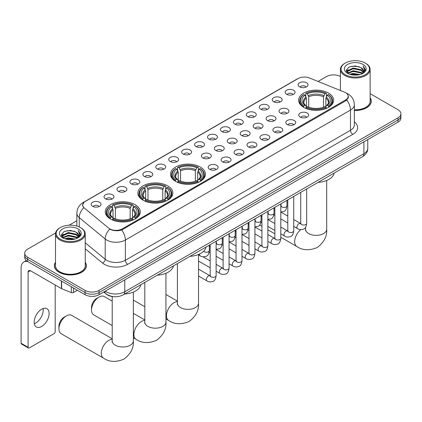 <?xml version="1.0" encoding="UTF-8"?>
<svg xmlns="http://www.w3.org/2000/svg" width="422" height="422" viewBox="0 0 422 422"><rect width="100%" height="100%" fill="white"/><g stroke="black" fill="none" stroke-linecap="round" stroke-linejoin="round"><path stroke-width="0.63" d="M200.35 167.059A17.502 10.107 0 0 0 181.275 164.865A17.502 10.107 0 0 0 170.467 174.202A17.502 10.107 0 0 0 175.594 181.349A17.502 10.107 0 0 0 194.669 183.538A17.502 10.107 0 0 0 205.477 174.202A17.502 10.107 0 0 0 200.35 167.059M167.75 185.88A17.502 10.107 0 0 0 148.676 183.686A17.502 10.107 0 0 0 137.867 193.023A17.502 10.107 0 0 0 142.995 200.17A17.502 10.107 0 0 0 162.069 202.36A17.502 10.107 0 0 0 172.878 193.023A17.502 10.107 0 0 0 167.75 185.88M135.151 204.702A17.502 10.107 0 0 0 116.076 202.507A17.502 10.107 0 0 0 105.273 211.844A17.502 10.107 0 0 0 110.395 218.992A17.502 10.107 0 0 0 129.47 221.181A17.502 10.107 0 0 0 140.278 211.844A17.502 10.107 0 0 0 135.151 204.702M328.501 93.067A17.502 10.107 0 0 0 309.426 90.878A17.502 10.107 0 0 0 298.623 100.214A17.502 10.107 0 0 0 303.75 107.357A17.502 10.107 0 0 0 322.825 109.551A17.502 10.107 0 0 0 333.628 100.214A17.502 10.107 0 0 0 328.501 93.067M286.612 94.28A4.953 2.859 180 0 1 285.625 93.473A4.953 2.859 180 0 1 287.266 89.918A4.953 2.859 180 0 1 293.617 90.234A4.953 2.859 180 0 1 294.598 93.473A4.953 2.859 180 0 1 286.612 94.28M293.01 94.575A2.97 1.714 0 0 0 292.214 93.742A2.97 1.714 0 0 0 289.286 93.309A2.97 1.714 0 0 0 287.213 94.575M273.672 101.749A4.953 2.859 180 0 1 272.691 100.942A4.953 2.859 180 0 1 274.332 97.387A4.953 2.859 180 0 1 280.677 97.704A4.953 2.859 180 0 1 281.664 100.942A4.953 2.859 180 0 1 273.672 101.749M280.076 102.045A2.97 1.714 0 0 0 279.28 101.211A2.97 1.714 0 0 0 276.352 100.774A2.97 1.714 0 0 0 274.279 102.045M260.738 109.219A4.953 2.859 180 0 1 259.752 108.412A4.953 2.859 180 0 1 261.392 104.856A4.953 2.859 180 0 1 267.743 105.173A4.953 2.859 180 0 1 268.724 108.412A4.953 2.859 180 0 1 260.738 109.219M267.137 109.514A2.97 1.714 0 0 0 266.34 108.681A2.97 1.714 0 0 0 263.412 108.243A2.97 1.714 0 0 0 261.339 109.514M247.798 116.688A4.953 2.859 180 0 1 246.817 115.881A4.953 2.859 180 0 1 248.458 112.326A4.953 2.859 180 0 1 254.804 112.642A4.953 2.859 180 0 1 255.79 115.881A4.953 2.859 180 0 1 247.798 116.688M254.202 116.984A2.97 1.714 0 0 0 253.406 116.15A2.97 1.714 0 0 0 250.478 115.712A2.97 1.714 0 0 0 248.405 116.984M234.864 124.158A4.953 2.859 180 0 1 233.878 123.351A4.953 2.859 180 0 1 235.518 119.795A4.953 2.859 180 0 1 241.869 120.112A4.953 2.859 180 0 1 242.85 123.351A4.953 2.859 180 0 1 234.864 124.158M241.263 124.453A2.97 1.714 0 0 0 240.466 123.62A2.97 1.714 0 0 0 237.539 123.182A2.97 1.714 0 0 0 235.465 124.453M221.925 131.627A4.953 2.859 180 0 1 220.943 130.82A4.953 2.859 180 0 1 222.584 127.265A4.953 2.859 180 0 1 228.93 127.581A4.953 2.859 180 0 1 229.916 130.82A4.953 2.859 180 0 1 221.925 131.627M228.328 131.922A2.97 1.714 0 0 0 227.532 131.089A2.97 1.714 0 0 0 224.604 130.651A2.97 1.714 0 0 0 222.531 131.922M208.99 139.096A4.953 2.859 180 0 1 208.004 138.284A4.953 2.859 180 0 1 209.644 134.734A4.953 2.859 180 0 1 215.995 135.051A4.953 2.859 180 0 1 216.977 138.284A4.953 2.859 180 0 1 208.99 139.096M215.389 139.392A2.97 1.714 0 0 0 214.592 138.558A2.97 1.714 0 0 0 211.665 138.121A2.97 1.714 0 0 0 209.592 139.392M196.051 146.566A4.953 2.859 180 0 1 195.07 145.754A4.953 2.859 180 0 1 196.71 142.203A4.953 2.859 180 0 1 203.056 142.52A4.953 2.859 180 0 1 204.042 145.754A4.953 2.859 180 0 1 196.051 146.566M202.454 146.861A2.97 1.714 0 0 0 201.658 146.028A2.97 1.714 0 0 0 198.73 145.59A2.97 1.714 0 0 0 196.657 146.861M183.116 154.035A4.953 2.859 180 0 1 182.13 153.223A4.953 2.859 180 0 1 183.77 149.668A4.953 2.859 180 0 1 190.122 149.989A4.953 2.859 180 0 1 191.103 153.223A4.953 2.859 180 0 1 183.116 154.035M189.515 154.331A2.97 1.714 0 0 0 188.718 153.492A2.97 1.714 0 0 0 185.791 153.059A2.97 1.714 0 0 0 183.718 154.331M170.177 161.505A4.953 2.859 180 0 1 169.196 160.692A4.953 2.859 180 0 1 170.836 157.137A4.953 2.859 180 0 1 177.182 157.459A4.953 2.859 180 0 1 178.168 160.692A4.953 2.859 180 0 1 170.177 161.505M176.581 161.8A2.97 1.714 0 0 0 175.784 160.961A2.97 1.714 0 0 0 172.856 160.529A2.97 1.714 0 0 0 170.783 161.8M157.242 168.974A4.953 2.859 180 0 1 156.256 168.162A4.953 2.859 180 0 1 157.897 164.606A4.953 2.859 180 0 1 164.248 164.928A4.953 2.859 180 0 1 165.229 168.162A4.953 2.859 180 0 1 157.242 168.974M163.641 169.269A2.97 1.714 0 0 0 162.845 168.431A2.97 1.714 0 0 0 159.917 167.998A2.97 1.714 0 0 0 157.844 169.269M144.303 176.443A4.953 2.859 180 0 1 143.322 175.631A4.953 2.859 180 0 1 144.962 172.076A4.953 2.859 180 0 1 151.308 172.398A4.953 2.859 180 0 1 152.295 175.631A4.953 2.859 180 0 1 144.303 176.443M150.707 176.739A2.97 1.714 0 0 0 149.91 175.9A2.97 1.714 0 0 0 146.983 175.468A2.97 1.714 0 0 0 144.91 176.739M131.369 183.908A4.953 2.859 180 0 1 130.382 183.101A4.953 2.859 180 0 1 132.023 179.545A4.953 2.859 180 0 1 138.374 179.867A4.953 2.859 180 0 1 139.355 183.101A4.953 2.859 180 0 1 131.369 183.908M137.767 184.208A2.97 1.714 0 0 0 136.971 183.37A2.97 1.714 0 0 0 134.043 182.937A2.97 1.714 0 0 0 131.97 184.208M118.429 191.377A4.953 2.859 180 0 1 117.448 190.57A4.953 2.859 180 0 1 119.088 187.015A4.953 2.859 180 0 1 125.434 187.336A4.953 2.859 180 0 1 126.421 190.57A4.953 2.859 180 0 1 118.429 191.377M124.833 191.678A2.97 1.714 0 0 0 124.036 190.839A2.97 1.714 0 0 0 121.109 190.406A2.97 1.714 0 0 0 119.036 191.678M105.495 198.846A4.953 2.859 180 0 1 104.508 198.039A4.953 2.859 180 0 1 106.149 194.484A4.953 2.859 180 0 1 112.5 194.806A4.953 2.859 180 0 1 113.481 198.039A4.953 2.859 180 0 1 105.495 198.846M111.893 199.147A2.97 1.714 0 0 0 111.097 198.308A2.97 1.714 0 0 0 108.169 197.876A2.97 1.714 0 0 0 106.096 199.147M92.555 206.316A4.953 2.859 180 0 1 91.574 205.509A4.953 2.859 180 0 1 93.215 201.953A4.953 2.859 180 0 1 99.56 202.27A4.953 2.859 180 0 1 100.547 205.509A4.953 2.859 180 0 1 92.555 206.316M98.959 206.611A2.97 1.714 0 0 0 98.162 205.778A2.97 1.714 0 0 0 95.235 205.345A2.97 1.714 0 0 0 93.162 206.611M299.546 86.811A4.953 2.859 180 0 1 298.565 86.004A4.953 2.859 180 0 1 300.206 82.448A4.953 2.859 180 0 1 306.551 82.77A4.953 2.859 180 0 1 307.538 86.004A4.953 2.859 180 0 1 299.546 86.811M305.95 87.111A2.97 1.714 0 0 0 305.153 86.273A2.97 1.714 0 0 0 302.226 85.84A2.97 1.714 0 0 0 300.153 87.111M280.466 113.143A4.953 2.859 180 0 1 279.485 112.331A4.953 2.859 180 0 1 281.126 108.781A4.953 2.859 180 0 1 287.472 109.098A4.953 2.859 180 0 1 288.458 112.331A4.953 2.859 180 0 1 280.466 113.143M286.87 113.439A2.97 1.714 0 0 0 286.074 112.605A2.97 1.714 0 0 0 283.146 112.168A2.97 1.714 0 0 0 281.073 113.439M267.532 120.613A4.953 2.859 180 0 1 266.551 119.801A4.953 2.859 180 0 1 268.192 116.25A4.953 2.859 180 0 1 274.537 116.567A4.953 2.859 180 0 1 275.519 119.801A4.953 2.859 180 0 1 267.532 120.613M273.936 120.908A2.97 1.714 0 0 0 273.134 120.075A2.97 1.714 0 0 0 270.207 119.637A2.97 1.714 0 0 0 268.134 120.908M254.593 128.082A4.953 2.859 180 0 1 253.611 127.27A4.953 2.859 180 0 1 255.252 123.715A4.953 2.859 180 0 1 261.598 124.036A4.953 2.859 180 0 1 262.584 127.27A4.953 2.859 180 0 1 254.593 128.082M260.996 128.378A2.97 1.714 0 0 0 260.2 127.539A2.97 1.714 0 0 0 257.272 127.106A2.97 1.714 0 0 0 255.199 128.378M241.658 135.552A4.953 2.859 180 0 1 240.677 134.739A4.953 2.859 180 0 1 242.318 131.184A4.953 2.859 180 0 1 248.663 131.506A4.953 2.859 180 0 1 249.645 134.739A4.953 2.859 180 0 1 241.658 135.552M248.062 135.847A2.97 1.714 0 0 0 247.26 135.008A2.97 1.714 0 0 0 244.333 134.576A2.97 1.714 0 0 0 242.26 135.847M228.719 143.021A4.953 2.859 180 0 1 227.738 142.209A4.953 2.859 180 0 1 229.378 138.653A4.953 2.859 180 0 1 235.724 138.975A4.953 2.859 180 0 1 236.71 142.209A4.953 2.859 180 0 1 228.719 143.021M235.123 143.316A2.97 1.714 0 0 0 234.326 142.478A2.97 1.714 0 0 0 231.398 142.045A2.97 1.714 0 0 0 229.325 143.316M215.784 150.49A4.953 2.859 180 0 1 214.803 149.678A4.953 2.859 180 0 1 216.444 146.123A4.953 2.859 180 0 1 222.79 146.445A4.953 2.859 180 0 1 223.771 149.678A4.953 2.859 180 0 1 215.784 150.49M222.188 150.786A2.97 1.714 0 0 0 221.386 149.947A2.97 1.714 0 0 0 218.459 149.515A2.97 1.714 0 0 0 216.386 150.786M202.845 157.955A4.953 2.859 180 0 1 201.864 157.148A4.953 2.859 180 0 1 203.504 153.592A4.953 2.859 180 0 1 209.85 153.914A4.953 2.859 180 0 1 210.836 157.148A4.953 2.859 180 0 1 202.845 157.955M209.249 158.255A2.97 1.714 0 0 0 208.452 157.417A2.97 1.714 0 0 0 205.525 156.984A2.97 1.714 0 0 0 203.451 158.255M300.2 117.068A4.953 2.859 180 0 1 299.219 116.256A4.953 2.859 180 0 1 300.86 112.7A4.953 2.859 180 0 1 307.205 113.022A4.953 2.859 180 0 1 308.192 116.256A4.953 2.859 180 0 1 300.2 117.068M306.604 117.363A2.97 1.714 0 0 0 305.808 116.525A2.97 1.714 0 0 0 302.875 116.092A2.97 1.714 0 0 0 300.802 117.363M287.266 124.537A4.953 2.859 180 0 1 286.28 123.725A4.953 2.859 180 0 1 287.92 120.17A4.953 2.859 180 0 1 294.271 120.492A4.953 2.859 180 0 1 295.252 123.725A4.953 2.859 180 0 1 287.266 124.537M293.665 124.833A2.97 1.714 0 0 0 292.868 123.994A2.97 1.714 0 0 0 289.94 123.562A2.97 1.714 0 0 0 287.867 124.833M274.326 132.002A4.953 2.859 180 0 1 273.345 131.195A4.953 2.859 180 0 1 274.986 127.639A4.953 2.859 180 0 1 281.332 127.961A4.953 2.859 180 0 1 282.318 131.195A4.953 2.859 180 0 1 274.326 132.002M280.73 132.302A2.97 1.714 0 0 0 279.934 131.464A2.97 1.714 0 0 0 277.001 131.031A2.97 1.714 0 0 0 274.933 132.302M261.392 139.471A4.953 2.859 180 0 1 260.406 138.664A4.953 2.859 180 0 1 262.046 135.109A4.953 2.859 180 0 1 268.397 135.43A4.953 2.859 180 0 1 269.378 138.664A4.953 2.859 180 0 1 261.392 139.471M267.791 139.772A2.97 1.714 0 0 0 266.994 138.933A2.97 1.714 0 0 0 264.067 138.5A2.97 1.714 0 0 0 261.993 139.772M248.452 146.94A4.953 2.859 180 0 1 247.471 146.133A4.953 2.859 180 0 1 249.112 142.578A4.953 2.859 180 0 1 255.458 142.9A4.953 2.859 180 0 1 256.444 146.133A4.953 2.859 180 0 1 248.452 146.94M254.856 147.241A2.97 1.714 0 0 0 254.06 146.402A2.97 1.714 0 0 0 251.127 145.97A2.97 1.714 0 0 0 249.059 147.241M235.518 154.41A4.953 2.859 180 0 1 234.532 153.603A4.953 2.859 180 0 1 236.172 150.047A4.953 2.859 180 0 1 242.523 150.369A4.953 2.859 180 0 1 243.505 153.603A4.953 2.859 180 0 1 235.518 154.41M241.917 154.705A2.97 1.714 0 0 0 241.12 153.872A2.97 1.714 0 0 0 238.193 153.439A2.97 1.714 0 0 0 236.12 154.705M222.579 161.879A4.953 2.859 180 0 1 221.597 161.072A4.953 2.859 180 0 1 223.238 157.517A4.953 2.859 180 0 1 229.584 157.833A4.953 2.859 180 0 1 230.57 161.072A4.953 2.859 180 0 1 222.579 161.879M228.982 162.175A2.97 1.714 0 0 0 228.186 161.341A2.97 1.714 0 0 0 225.258 160.909A2.97 1.714 0 0 0 223.185 162.175M209.644 169.349A4.953 2.859 180 0 1 208.658 168.542A4.953 2.859 180 0 1 210.298 164.986A4.953 2.859 180 0 1 216.65 165.303A4.953 2.859 180 0 1 217.631 168.542A4.953 2.859 180 0 1 209.644 169.349M216.043 169.644A2.97 1.714 0 0 0 215.246 168.811A2.97 1.714 0 0 0 212.319 168.373A2.97 1.714 0 0 0 210.246 169.644M344.384 92.101A8.915 5.148 180 0 1 345.576 92.676A8.915 5.148 180 0 1 348.187 96.316A8.915 5.148 180 0 1 345.576 99.956L122.333 228.845A8.915 5.148 180 0 1 108.723 228.16L84.294 208.014A8.915 5.148 180 0 1 82.68 205.066A8.915 5.148 180 0 1 85.291 201.426L298.08 78.576A8.915 5.148 180 0 1 309.495 77.996L344.384 92.101M113.935 296.703A9.906 5.718 180 0 1 106.513 294.276L103.765 292.008M55.509 262.268A16.015 9.247 0 0 0 54.354 265.718A16.015 9.247 0 0 0 59.048 272.259A16.015 9.247 0 0 0 76.503 274.263A16.015 9.247 0 0 0 86.389 265.718A16.015 9.247 0 0 0 85.233 262.268M348.535 96.696L346.789 100.051L345.924 100.684L121.678 230.016C117.949 231.087 114.283 230.95 110.68 229.615L109.72 229.151A11.558 7.733 129.5 0 0 105.205 239.016L79.236 217.61A13.209 7.628 180 0 1 76.851 213.231L76.851 226.065M55.593 232.997L27.641 249.138A9.906 5.718 0 0 0 24.734 253.179L24.734 257.494A9.906 5.718 0 0 0 27.641 261.54L85.086 294.704L85.086 292.546A9.906 5.718 0 0 0 99.096 292.546L397.999 119.98A9.906 5.718 0 0 0 400.9 115.934A9.906 5.718 0 0 1 397.999 119.98L99.096 292.546A9.906 5.718 0 0 1 85.086 292.546L27.641 259.382L85.086 292.546L85.086 290.394A9.906 5.718 0 0 0 99.096 290.394L397.999 117.822A9.906 5.718 0 0 0 400.9 113.776A9.906 5.718 0 0 0 397.999 109.731L370.126 93.642M24.734 255.336A9.906 5.718 0 0 0 27.641 259.382A9.906 5.718 0 0 1 24.734 255.336M79.236 226.957L79.236 217.61A11.558 7.733 129.5 0 1 83.72 207.772L82.454 205.06L84.084 202.286M354.348 110.469A16.015 9.247 0 0 0 371.281 101.238A16.015 9.247 0 0 0 370.126 97.788M340.401 76.482A9.906 5.718 0 0 0 326.544 76.567L318.067 81.462M76.851 220.727L69.102 225.195M24.734 253.179A9.906 5.718 0 0 0 27.641 257.225L85.086 290.394M85.086 294.704A9.906 5.718 0 0 0 99.096 294.704L397.999 122.137A9.906 5.718 0 0 0 400.9 118.091L400.9 113.776M345.222 74.678A14.2 8.197 0 0 0 365.304 74.678A14.2 8.197 0 0 0 365.304 63.084L365.774 63.353A14.86 8.582 0 0 1 370.126 69.419A14.86 8.582 0 0 1 360.952 77.347A14.86 8.582 0 0 1 344.758 75.485A14.86 8.582 0 0 1 340.401 69.419A14.86 8.582 0 0 1 344.758 63.353L345.222 63.084A14.2 8.197 0 0 0 345.222 74.678M354.348 109.804A14.86 8.582 0 0 0 370.126 101.238L370.126 69.419M354.348 110.374A15.851 9.152 0 0 0 371.117 101.238A15.851 9.152 0 0 0 370.126 98.052M349.701 74.293L353.13 73.412L360.077 74.525M350.682 74.588L353.13 74.087L359.059 74.778M347.564 73.191L353.13 70.717L361.1 72.399L362.387 73.465M347.907 73.47L353.13 71.392L361.1 73.075L362.029 73.781M347.106 72.732L347.29 70.943L353.13 68.021L361.1 69.704L363.284 72.178M347.032 72.405L347.29 71.613L353.13 68.696L361.1 70.379L363.131 72.5M361.944 73.85A8.255 4.769 0 0 0 363.521 71.054A8.255 4.769 0 0 0 361.1 67.684L363.516 71.212M362.973 64.434A10.898 6.293 0 0 0 347.58 64.418A10.898 6.293 0 0 0 347.512 73.301A10.898 6.293 0 0 0 347.559 73.328A10.898 6.293 0 0 0 363.02 73.301A10.898 6.293 0 0 0 362.973 64.434M361.1 67.684L355.171 65.911L349.073 67.029L346.246 70.226L348.124 73.628M362.619 73.523L365.257 70.184L365.31 69.583L363.163 66.001L364.513 70.015L362.034 73.813M365.774 63.353L365.304 63.084A14.2 8.197 0 0 0 345.222 63.084M363.163 66.001L365.304 69.72M348.931 67.103L352.665 66.18L359.354 66.781M346.356 71.439L347.575 70.485M350.255 69.345L352.665 68.876L359.117 69.408M350.255 72.041L352.665 71.571L359.117 72.104M350.751 74.61L352.665 74.272L359.048 74.784M346.288 71.176L348.287 69.757M347.348 72.99L348.287 72.452M303.434 107.172L303.903 105.922A15.72 9.078 0 0 1 303.903 94.507L304.985 95.129A14.2 8.197 0 0 0 304.985 105.3L306.055 105.906L306.398 107.177M306.398 106.66L306.398 98.12L304.985 95.129M305.771 96.48L305.771 93.426L306.24 93.156A15.72 9.078 0 0 1 326.011 93.156L324.935 93.779A14.2 8.197 0 0 0 307.322 93.779L308.735 96.775L308.735 107.214M323.521 107.214L323.521 96.775L324.935 93.779M318.098 182.362A18.162 10.487 0 0 0 334.182 173.078M305.771 108.079A16.379 9.458 0 0 0 326.48 108.079L326.011 107.267A15.72 9.078 0 0 1 306.24 107.267L305.771 108.359M326.48 108.359L326.48 108.079M303.903 94.507L303.434 94.776A16.379 9.458 0 0 0 299.747 100.752A16.379 9.458 0 0 0 303.434 106.729M326.011 93.156L326.48 93.426L326.48 96.48M306.24 107.267L307.322 106.645A14.2 8.197 0 0 0 324.935 106.645L326.011 107.267M304.985 105.3L303.903 105.922M307.322 93.779L306.24 93.156M306.055 96.97A12.702 7.332 0 0 0 306.055 105.906L306.114 105.943C304.309 104.197 303.571 103.015 303.909 102.388A12.217 7.053 0 0 1 306.398 98.12M328.817 106.729A16.379 9.458 0 0 0 332.504 100.752A16.379 9.458 0 0 0 328.817 94.776L328.348 94.507A15.72 9.078 0 0 1 328.348 105.922L328.817 107.172M328.348 105.922L327.266 105.3A14.2 8.197 0 0 0 327.266 95.129L328.348 94.507M327.266 95.129L325.858 98.12L325.858 106.66L326.201 105.906L327.266 105.3M325.858 98.12A12.217 7.053 0 0 1 328.348 102.388C328.68 103.015 327.941 104.202 326.143 105.943L326.201 105.906A12.702 7.332 0 0 0 326.201 96.97M325.858 107.177L325.858 106.66M175.283 181.159L175.752 179.909A15.72 9.078 0 0 1 175.752 168.494L176.834 169.117A14.2 8.197 0 0 0 176.834 179.287L177.899 179.893L178.242 181.17M178.242 180.648L178.242 172.113L176.834 169.117M177.615 170.472L177.615 167.413L178.084 167.149A15.72 9.078 0 0 1 197.86 167.149L196.779 167.771A14.2 8.197 0 0 0 179.165 167.771L180.579 170.762L180.579 181.202M195.365 181.202L195.365 170.762L196.779 167.771M189.942 256.354A18.162 10.487 0 0 0 206.026 247.065M177.615 182.067A16.379 9.458 0 0 0 198.329 182.067L197.86 181.26A15.72 9.078 0 0 1 178.084 181.26L177.615 182.351M198.329 182.351L198.329 182.067M175.752 168.494L175.283 168.763A16.379 9.458 0 0 0 171.59 174.74A16.379 9.458 0 0 0 175.283 180.721M197.86 167.149L198.329 167.413L198.329 170.472M178.084 181.26L179.165 180.637A14.2 8.197 0 0 0 196.779 180.637L197.86 181.26M176.834 179.287L175.752 179.909M179.165 167.771L178.084 167.149M177.899 170.957A12.702 7.332 0 0 0 177.899 179.893L177.957 179.93C176.153 178.19 175.42 177.003 175.752 176.38A12.217 7.053 0 0 1 178.242 172.113M200.661 180.721A16.379 9.458 0 0 0 204.353 174.74A16.379 9.458 0 0 0 200.661 168.763L200.192 168.494A15.72 9.078 0 0 1 200.192 179.909L200.661 181.159M200.192 179.909L199.11 179.287A14.2 8.197 0 0 0 199.11 169.117L200.192 168.494M199.11 169.117L197.702 172.113L197.702 180.648L198.045 179.893L199.11 179.287M197.702 172.113A12.217 7.053 0 0 1 200.192 176.38C200.524 177.008 199.791 178.19 197.987 179.93L198.045 179.893A12.702 7.332 0 0 0 198.045 170.957M197.702 181.17L197.702 180.648M91.527 310.022L91.527 307.327A7.264 4.194 -60 0 1 96.664 298.428L99.001 297.083A10.566 6.103 120 0 0 91.527 310.022A10.566 6.103 120 0 0 93.716 314.859L112.205 325.536M142.683 199.981L143.153 198.73A15.72 9.078 0 0 1 143.153 187.315L144.234 187.938A14.2 8.197 0 0 0 144.234 198.108L145.3 198.715L145.643 199.991M145.643 199.469L145.643 190.934L144.234 187.938M145.015 189.293L145.015 186.234L145.484 185.97A15.72 9.078 0 0 1 165.26 185.97L164.179 186.593A14.2 8.197 0 0 0 146.566 186.593L147.98 189.583L147.98 200.023M162.765 200.023L162.765 189.583L164.179 186.593M157.343 275.176A18.162 10.487 0 0 0 173.431 265.886M145.015 200.888A16.379 9.458 0 0 0 165.73 200.888L165.26 200.081A15.72 9.078 0 0 1 145.484 200.081L145.015 201.173M165.73 201.173L165.73 200.888M143.153 187.315L142.683 187.584A16.379 9.458 0 0 0 138.991 193.561A16.379 9.458 0 0 0 142.683 199.543M165.26 185.97L165.73 186.234L165.73 189.293M145.484 200.081L146.566 199.458A14.2 8.197 0 0 0 164.179 199.458L165.26 200.081M144.234 198.108L143.153 198.73M146.566 186.593L145.484 185.97M145.3 189.779A12.702 7.332 0 0 0 145.3 198.715L145.358 198.751C143.554 197.011 142.821 195.824 143.153 195.201A12.217 7.053 0 0 1 145.643 190.934M168.061 199.543A16.379 9.458 0 0 0 171.754 193.561A16.379 9.458 0 0 0 168.061 187.584L167.592 187.315A15.72 9.078 0 0 1 167.592 198.73L168.061 199.981M167.592 198.73L166.516 198.108A14.2 8.197 0 0 0 166.516 187.938L167.592 187.315M166.516 187.938L165.102 190.934L165.102 199.469L165.445 198.715L166.516 198.108M165.102 190.934A12.217 7.053 0 0 1 167.592 195.201C167.924 195.829 167.191 197.011 165.387 198.751L165.445 198.715A12.702 7.332 0 0 0 165.445 189.779M165.102 199.991L165.102 199.469M112.205 301.129L104.287 296.555A10.566 6.103 120 0 0 99.001 297.083L96.664 298.428M58.932 328.843L58.932 326.148A7.264 4.194 -60 0 1 64.065 317.249L66.402 315.899A10.566 6.103 120 0 0 58.932 328.843A10.566 6.103 120 0 0 61.116 333.681L103.48 358.136A10.566 6.103 -60 0 1 101.86 349.669A10.566 6.103 -60 0 1 108.765 340.359A10.566 6.103 -60 0 1 112.205 339.341M110.084 218.802L110.553 217.552A15.72 9.078 0 0 1 110.553 206.136L111.635 206.759A14.2 8.197 0 0 0 111.635 216.929L112.7 217.536L113.043 218.807M113.043 218.29L113.043 209.755L111.635 206.759M112.416 208.115L112.416 205.055L112.885 204.786A15.72 9.078 0 0 1 132.661 204.786L131.58 205.414A14.2 8.197 0 0 0 113.966 205.414L115.38 208.405L115.38 218.844M130.166 218.844L130.166 208.405L131.58 205.414M124.743 293.997A18.162 10.487 0 0 0 140.832 284.708M112.416 219.709A16.379 9.458 0 0 0 133.13 219.709L132.661 218.902A15.72 9.078 0 0 1 112.885 218.902L112.416 219.994M133.13 219.994L133.13 219.709M110.553 206.136L110.084 206.405A16.379 9.458 0 0 0 106.391 212.382A16.379 9.458 0 0 0 110.084 218.364M132.661 204.786L133.13 205.055L133.13 208.115M112.885 218.902L113.966 218.274A14.2 8.197 0 0 0 131.58 218.274L132.661 218.902M111.635 216.929L110.553 217.552M113.966 205.414L112.885 204.786M112.7 208.6A12.702 7.332 0 0 0 112.7 217.536L112.758 217.573C110.954 215.832 110.221 214.645 110.553 214.023A12.217 7.053 0 0 1 113.043 209.755M135.467 218.364A16.379 9.458 0 0 0 139.154 212.382A16.379 9.458 0 0 0 135.467 206.405L134.998 206.136A15.72 9.078 0 0 1 134.998 217.552L135.467 218.802M134.998 217.552L133.916 216.929A14.2 8.197 0 0 0 133.916 206.759L134.998 206.136M133.916 206.759L132.503 209.755L132.503 218.29L132.846 217.536L133.916 216.929M132.503 209.755A12.217 7.053 0 0 1 134.993 214.023C135.325 214.65 134.592 215.832 132.788 217.573L132.846 217.536A12.702 7.332 0 0 0 132.846 208.6M132.503 218.807L132.503 218.29M112.205 338.771L71.687 315.376A10.566 6.103 120 0 0 66.402 315.899L64.065 317.249M43.06 308.556A10.566 6.103 -60 0 1 35.722 323.046A10.566 6.103 -60 0 1 34.314 323.706M41.651 326.47A10.566 6.103 120 0 0 48.551 317.159A10.566 6.103 120 0 0 46.932 308.688A10.566 6.103 120 0 0 41.651 309.215A10.566 6.103 120 0 0 34.746 318.526A10.566 6.103 120 0 0 36.366 326.992A10.566 6.103 120 0 0 41.651 326.47M73.465 287.999L73.465 292.515L77.379 290.257M27.525 261.476A13.209 7.628 -120 0 0 23.838 261.962A13.209 7.628 -120 0 0 21.1 268.012L21.1 343.244L28.105 347.285L28.105 272.058A3.302 1.904 60 0 1 28.791 270.544A3.302 1.904 60 0 1 30.442 270.708L61.396 288.579L61.396 281.031M28.105 347.285A1.651 0.955 120 0 0 28.448 348.044L21.443 343.999A1.651 0.955 -60 0 1 21.1 343.244M28.448 348.044A1.651 0.955 120 0 0 29.271 347.96L54.027 333.67A1.651 0.955 120 0 0 55.192 331.65L55.192 284.998M73.465 292.515A1.651 0.955 180 0 1 71.35 292.62L61.617 288.685A1.651 0.955 180 0 1 61.396 288.579M60.33 239.158A14.2 8.197 0 0 0 80.412 239.158A14.2 8.197 0 0 0 80.412 227.563L80.882 227.833A14.86 8.582 0 0 1 85.233 233.899A14.86 8.582 0 0 1 76.06 241.827A14.86 8.582 0 0 1 59.866 239.97A14.86 8.582 0 0 1 55.509 233.899A14.86 8.582 0 0 1 59.866 227.833L60.33 227.563A14.2 8.197 0 0 0 60.33 239.158M55.509 233.899L55.509 265.718A14.86 8.582 0 0 0 59.866 271.784A14.86 8.582 0 0 0 76.06 273.646A14.86 8.582 0 0 0 85.233 265.718L85.233 233.899M55.509 262.537A15.851 9.152 0 0 0 54.522 265.718A15.851 9.152 0 0 0 59.164 272.19A15.851 9.152 0 0 0 76.44 274.173A15.851 9.152 0 0 0 86.225 265.718A15.851 9.152 0 0 0 85.233 262.537M64.809 238.773L68.237 237.892L75.185 239.01M65.79 239.068L68.237 238.567L74.166 239.258M62.683 237.66L68.237 235.196L76.208 236.879L77.495 237.945M63.015 237.95L68.237 235.872L76.208 237.554L77.136 238.266M62.213 237.211L62.398 235.423L68.237 232.501L76.208 234.184L78.392 236.663M62.139 236.884L62.398 236.098L68.237 233.176L76.208 234.859L78.239 236.985M77.052 238.335A8.255 4.769 0 0 0 78.629 235.534A8.255 4.769 0 0 0 76.208 232.163L78.624 235.698M78.081 228.914A10.898 6.293 0 0 0 62.688 228.898A10.898 6.293 0 0 0 62.62 237.781A10.898 6.293 0 0 0 62.667 237.813A10.898 6.293 0 0 0 78.128 237.781A10.898 6.293 0 0 0 78.081 228.914M76.208 232.163L70.279 230.391L64.181 231.514L61.359 234.706L63.231 238.113M77.732 238.003L80.365 234.664L80.417 234.062L78.27 230.486L79.621 234.495L77.142 238.293M80.882 227.833L80.412 227.563A14.2 8.197 0 0 0 60.33 227.563M78.27 230.486L80.412 234.199M64.038 231.583L67.773 230.66L74.462 231.261M61.464 235.919L62.683 234.964M65.363 233.825L67.773 233.361L74.225 233.888M65.363 236.52L67.773 236.056L74.225 236.584M65.858 239.089L67.773 238.752L74.156 239.263M61.396 235.655L63.395 234.236M62.456 237.47L63.395 236.932M122.333 228.845L122.333 229.753M345.576 99.956L345.576 100.884M354.348 121.874A16.511 9.532 180 0 1 352.813 134.338L127.702 264.304A3.302 1.904 60 0 1 125.366 260.258L350.476 130.292A13.209 7.628 0 0 0 354.348 124.901L354.348 104.677A13.209 7.628 180 0 1 350.476 110.068A11.558 6.673 -120 0 0 346.789 100.051M127.702 264.304A16.511 9.532 180 0 1 104.35 264.304A16.511 9.532 180 0 1 102.499 263.033L85.233 248.795M106.687 260.258A13.209 7.628 0 0 0 125.366 260.258L125.366 240.034A13.209 7.628 180 0 1 106.687 240.034A13.209 7.628 180 0 1 105.205 239.016L105.205 259.24A13.209 7.628 0 0 0 106.687 260.258M354.348 104.677C354.121 99.924 352.032 96.364 348.081 93.99L346.415 93.178A11.558 5.412 112 0 0 346.262 93.12M121.678 230.016A11.558 6.673 60 0 1 125.366 240.034L350.476 110.068L350.476 130.292A3.302 1.904 60 0 0 352.813 134.338M84.31 202.096A11.558 6.673 -120 0 0 83.113 202.549C79.162 204.923 77.073 208.484 76.851 213.231M83.113 202.549L297.104 78.998A11.558 6.673 60 0 1 297.979 78.629M99.096 290.394L99.096 294.704M397.999 117.822L397.999 122.137M27.641 257.225L27.641 261.54M85.233 242.777L105.205 259.24A3.302 2.21 -50.5 0 1 102.499 263.033M105.215 291.175A13.209 7.628 0 0 0 106.101 291.739A13.209 7.628 0 0 0 124.78 291.739L363.906 153.682A13.209 7.628 0 0 0 367.773 148.291C367.868 151.567 366.127 154.373 362.535 156.71L123.414 294.762A6.604 3.814 60 0 0 124.78 291.739L124.78 279.876M363.906 141.818L363.906 153.682A6.604 3.814 60 0 1 362.535 156.71M104.677 291.481A6.604 4.415 129.5 0 0 105.827 293.633L103.823 291.977M326.697 180.468L326.697 229.267A10.566 6.103 180 0 1 323.6 233.577A10.566 6.103 180 0 1 308.656 233.577A10.566 6.103 180 0 1 305.56 229.267L305.422 230.512M305.254 227.711A10.566 6.103 -60 0 1 305.56 227.711M326.697 229.267C327.24 236.214 324.112 242.291 317.307 247.487C309.405 250.784 302.579 250.457 296.83 246.506A10.566 6.103 -60 0 1 294.983 238.894A10.566 6.103 -60 0 1 300.791 229.631M323.521 96.775A12.217 7.053 0 0 0 308.735 96.775M323.864 95.62A12.702 7.332 0 0 0 308.387 95.62M198.54 254.455L198.54 303.254A10.566 6.103 180 0 1 195.444 307.569A10.566 6.103 180 0 1 180.5 307.569A10.566 6.103 180 0 1 177.404 303.254L177.266 304.499M198.54 303.254C199.084 310.207 195.956 316.278 189.151 321.48C181.249 324.771 174.423 324.444 168.679 320.498A10.566 6.103 -60 0 1 167.059 312.027A10.566 6.103 -60 0 1 173.959 302.716A10.566 6.103 -60 0 1 177.404 301.698M195.365 170.762A12.217 7.053 0 0 0 180.579 170.762M195.708 169.612A12.702 7.332 0 0 0 180.236 169.612M165.941 273.277L165.941 322.076A10.566 6.103 180 0 1 162.845 326.391A10.566 6.103 180 0 1 147.9 326.391A10.566 6.103 180 0 1 144.804 322.076L144.667 323.321M165.941 322.076C166.484 329.028 163.356 335.1 156.551 340.301C148.649 343.592 141.829 343.265 136.079 339.32A10.566 6.103 -60 0 1 134.46 330.848A10.566 6.103 -60 0 1 141.359 321.538A10.566 6.103 -60 0 1 144.804 320.52M162.765 189.583A12.217 7.053 0 0 0 147.98 189.583M163.114 188.428A12.702 7.332 0 0 0 147.637 188.428M133.341 292.098L133.341 340.897A10.566 6.103 180 0 1 130.245 345.212A10.566 6.103 180 0 1 115.301 345.212A10.566 6.103 180 0 1 112.205 340.897L112.067 342.142M130.166 208.405A12.217 7.053 0 0 0 115.38 208.405M130.514 207.249A12.702 7.332 0 0 0 115.037 207.249M306.678 188.961L306.678 223.333A2.97 1.714 180 0 1 305.67 224.62A2.97 1.714 180 0 1 301.603 224.546A2.97 1.714 180 0 1 300.733 223.333L300.638 223.976L300.902 223.755M306.678 223.333C306.267 226.783 305.201 228.713 303.471 229.114C301.013 229.874 299.04 229.705 297.547 228.603A2.97 1.714 -60 0 1 297.093 226.224A2.97 1.714 -60 0 1 299.034 223.602A2.97 1.714 -60 0 1 299.166 223.533A2.97 1.714 -60 0 1 300.517 223.454L301.123 223.692M293.738 196.425L293.738 230.802A2.97 1.714 180 0 1 292.731 232.089A2.97 1.714 180 0 1 288.664 232.016A2.97 1.714 180 0 1 287.793 230.802L287.698 231.446L287.962 231.224M293.738 230.802C293.332 234.252 292.261 236.183 290.531 236.584C288.078 237.343 286.105 237.175 284.613 236.072A2.97 1.714 -60 0 1 284.154 233.693A2.97 1.714 -60 0 1 286.095 231.071A2.97 1.714 -60 0 1 286.227 231.003A2.97 1.714 -60 0 1 287.582 230.924L288.184 231.161M280.804 203.895L280.804 238.272A2.97 1.714 180 0 1 279.797 239.559A2.97 1.714 180 0 1 275.73 239.485A2.97 1.714 180 0 1 274.859 238.272L274.764 238.915L275.028 238.694M280.804 238.272C280.393 241.722 279.327 243.652 277.597 244.053C275.139 244.813 273.166 244.644 271.673 243.541A2.97 1.714 -60 0 1 271.219 241.162A2.97 1.714 -60 0 1 273.161 238.541A2.97 1.714 -60 0 1 273.292 238.467A2.97 1.714 -60 0 1 274.648 238.393L275.249 238.63M267.864 211.364L267.864 245.741A2.97 1.714 180 0 1 266.857 247.028A2.97 1.714 180 0 1 262.79 246.954A2.97 1.714 180 0 1 261.92 245.741L261.825 246.379L262.094 246.163M267.864 245.741C267.458 249.191 266.387 251.122 264.657 251.523C262.204 252.282 260.232 252.113 258.739 251.011A2.97 1.714 -60 0 1 258.28 248.627A2.97 1.714 -60 0 1 260.221 246.01A2.97 1.714 -60 0 1 260.353 245.936A2.97 1.714 -60 0 1 261.709 245.862L262.31 246.1M254.93 218.833L254.93 253.211A2.97 1.714 180 0 1 253.923 254.498A2.97 1.714 180 0 1 249.856 254.424A2.97 1.714 180 0 1 248.985 253.211L248.89 253.849L249.154 253.633M254.93 253.211C254.519 256.66 253.453 258.586 251.723 258.992C249.265 259.752 247.292 259.583 245.799 258.48A2.97 1.714 -60 0 1 245.346 256.096A2.97 1.714 -60 0 1 247.287 253.48A2.97 1.714 -60 0 1 247.419 253.406A2.97 1.714 -60 0 1 248.774 253.332L249.376 253.569M241.991 226.303L241.991 260.68A2.97 1.714 180 0 1 240.983 261.967A2.97 1.714 180 0 1 236.916 261.893A2.97 1.714 180 0 1 236.046 260.68L235.951 261.318L236.22 261.102M241.991 260.68C241.584 264.13 240.514 266.055 238.783 266.461C236.331 267.221 234.358 267.052 232.865 265.95A2.97 1.714 -60 0 1 232.406 263.565A2.97 1.714 -60 0 1 234.347 260.949A2.97 1.714 -60 0 1 234.479 260.875A2.97 1.714 -60 0 1 235.835 260.801L236.436 261.039M229.056 233.772L229.056 268.149A2.97 1.714 180 0 1 228.049 269.436A2.97 1.714 180 0 1 223.982 269.363A2.97 1.714 180 0 1 223.111 268.149L223.016 268.788L223.28 268.571M229.056 268.149C228.645 271.599 227.579 273.525 225.849 273.931C223.391 274.69 221.418 274.522 219.925 273.419A2.97 1.714 -60 0 1 219.472 271.035A2.97 1.714 -60 0 1 221.413 268.418A2.97 1.714 -60 0 1 221.545 268.345A2.97 1.714 -60 0 1 222.9 268.271L223.502 268.508M216.117 241.242L216.117 275.619A2.97 1.714 180 0 1 215.109 276.906A2.97 1.714 180 0 1 211.042 276.832A2.97 1.714 180 0 1 210.172 275.619L210.077 276.257L210.346 276.041M216.117 275.619C215.711 279.069 214.64 280.994 212.91 281.4C210.457 282.16 208.484 281.991 206.991 280.888A2.97 1.714 -60 0 1 206.532 278.504A2.97 1.714 -60 0 1 208.473 275.888A2.97 1.714 -60 0 1 208.605 275.814A2.97 1.714 -60 0 1 209.961 275.74L210.562 275.977M286.944 200.35L286.944 205.709A2.97 1.714 180 0 1 285.937 206.996A2.97 1.714 180 0 1 281.87 206.928A2.97 1.714 180 0 1 280.999 205.709L280.999 203.784M274.005 207.819L274.005 213.179A2.97 1.714 180 0 1 273.002 214.466A2.97 1.714 180 0 1 268.935 214.392A2.97 1.714 180 0 1 268.06 213.179L268.06 211.253M261.07 215.289L261.07 220.648A2.97 1.714 180 0 1 260.063 221.935A2.97 1.714 180 0 1 255.996 221.861A2.97 1.714 180 0 1 255.125 220.648L255.125 218.723M248.131 222.758L248.131 228.117A2.97 1.714 180 0 1 247.128 229.404A2.97 1.714 180 0 1 243.061 229.331A2.97 1.714 180 0 1 242.186 228.117L242.186 226.192M235.196 230.227L235.196 235.587A2.97 1.714 180 0 1 234.189 236.874A2.97 1.714 180 0 1 230.122 236.8A2.97 1.714 180 0 1 229.251 235.587L229.251 233.661M222.257 237.697L222.257 243.056A2.97 1.714 180 0 1 221.255 244.343A2.97 1.714 180 0 1 217.188 244.269A2.97 1.714 180 0 1 216.317 243.056L216.317 241.126M209.323 245.166L209.323 250.526A2.97 1.714 180 0 1 208.315 251.813A2.97 1.714 180 0 1 204.248 251.739A2.97 1.714 180 0 1 203.641 251.232M198.54 254.841L200.192 255.795A2.97 1.714 -60 0 1 199.611 253.981M28.105 272.058L30.442 270.708M61.617 281.157L61.617 288.685M71.35 292.62L71.35 286.775M82.68 205.066L82.68 206.216M348.187 96.316L348.187 98.21M297.104 78.998L299.224 78.012M123.414 294.762C118.097 297.436 112.785 297.436 107.468 294.762L105.827 293.633M367.773 148.291L367.773 139.587M371.117 102.562L371.117 101.238M347.011 72.616L347.011 72.067M340.401 90.493L340.401 69.419M296.83 246.506L280.804 237.254M274.859 233.82L267.864 229.784M261.92 226.35L259.641 225.037M299.747 103.775L299.747 100.752M332.504 103.775L332.504 100.752M305.56 227.305L305.56 229.267M168.679 320.498L165.941 318.916M144.804 306.715L133.341 300.095M171.59 177.762L171.59 174.74M204.353 177.762L204.353 174.74M177.404 301.129L165.941 294.514M177.404 263.592L177.404 303.254M136.079 339.32L133.341 337.737M138.991 196.583L138.991 193.561M171.754 196.583L171.754 193.561M144.804 319.95L133.341 313.33M144.804 282.413L144.804 322.076M133.341 340.897C133.89 347.849 130.757 353.921 123.952 359.122C116.05 362.414 109.229 362.087 103.48 358.136M106.391 215.405L106.391 212.382M139.154 215.405L139.154 212.382M112.205 296.545L112.205 340.897M297.547 228.603L293.738 226.403M287.793 222.974L280.804 218.934M274.859 215.505L273.831 214.909M300.733 192.39L300.733 223.333M300.517 223.454L293.738 219.54M287.793 216.106L280.804 212.071M284.613 236.072L280.804 233.872M274.859 230.444L267.864 226.403M261.92 222.974L260.891 222.378M287.793 199.859L287.793 230.802M287.582 230.924L280.804 227.01M274.859 223.576L267.864 219.54M271.673 243.541L267.864 241.342M261.92 237.913L254.93 233.872M248.985 230.444L247.957 229.848M274.859 207.329L274.859 238.272M274.648 238.393L267.864 234.479M261.92 231.045L254.93 227.01M258.739 251.011L254.93 248.811M248.985 245.382L241.991 241.342M236.046 237.913L235.017 237.317M261.92 214.798L261.92 245.741M261.709 245.862L254.93 241.948M248.985 238.514L241.991 234.479M245.799 258.48L241.991 256.281M236.046 252.847L229.056 248.811M223.111 245.382L222.083 244.786M248.985 222.267L248.985 253.211M248.774 253.332L241.991 249.418M236.046 245.984L229.056 241.948M232.865 265.95L229.056 263.75M223.111 260.316L216.117 256.281M210.172 252.847L209.143 252.256M236.046 229.737L236.046 260.68M235.835 260.801L229.056 256.887M223.111 253.453L216.117 249.418M219.925 273.419L216.117 271.219M210.172 267.785L198.54 261.07M223.111 237.206L223.111 268.149M222.9 268.271L216.117 264.357M210.172 260.923L202.998 256.782M206.991 280.888L198.54 276.009M210.172 244.676L210.172 275.619M209.961 275.74L198.54 269.146M281.39 206.073L280.788 205.836M280.804 211.986L283.737 211.496C285.467 211.09 286.538 209.164 286.944 205.709M274.859 209.275L274.005 208.784M281.168 206.136L280.904 206.353L280.999 205.709M268.455 213.543L267.849 213.305M267.864 219.456L270.797 218.965C272.533 218.559 273.598 216.634 274.005 213.179M261.92 216.744L261.07 216.254M268.234 213.601L267.965 213.822L268.06 213.179M255.516 221.012L254.914 220.775M254.93 226.925L257.863 226.435C259.593 226.028 260.664 224.103 261.07 220.648M248.985 224.214L248.131 223.723M255.294 221.07L255.03 221.292L255.125 220.648M242.581 228.481L241.975 228.244M241.991 234.395L244.929 233.904C246.659 233.498 247.725 231.572 248.131 228.117M236.046 231.683L235.196 231.193M242.36 228.539L242.091 228.761L242.186 228.117M229.642 235.951L229.04 235.708M229.056 241.864L231.989 241.373C233.719 240.967 234.79 239.042 235.196 235.587M223.111 239.153L222.257 238.662M229.42 236.009L229.157 236.23L229.251 235.587M216.708 243.42L216.101 243.177M216.117 249.333L219.055 248.843C220.785 248.437 221.851 246.506 222.257 243.056M210.172 246.622L209.323 246.126M216.486 243.478L216.217 243.7L216.317 243.056M200.192 255.795C201.658 256.892 203.631 257.067 206.115 256.307C207.846 255.906 208.916 253.975 209.323 250.526M23.838 261.962L26.275 260.559M86.225 267.042L86.225 265.718M62.118 237.095L62.118 236.547M54.522 267.042L54.522 265.718"/></g></svg>
